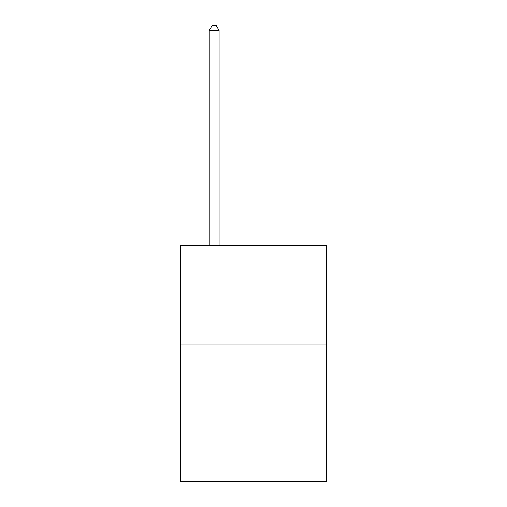 <?xml version="1.0" encoding="UTF-8"?>
<svg xmlns="http://www.w3.org/2000/svg" width="507" height="507" viewBox="0 0 507 507"><rect width="100%" height="100%" fill="white"/><g stroke="black" fill="none" stroke-linecap="round" stroke-linejoin="round"><path stroke-width="0.76" d="M326.261 344L326.261 481.65L180.739 481.65L180.739 245.673L326.261 245.673L326.261 344L180.739 344M219.087 245.673L219.087 30.464L209.252 30.464L209.252 245.673M209.252 30.464L212.205 25.35L216.134 25.35L219.087 30.464"/></g></svg>
